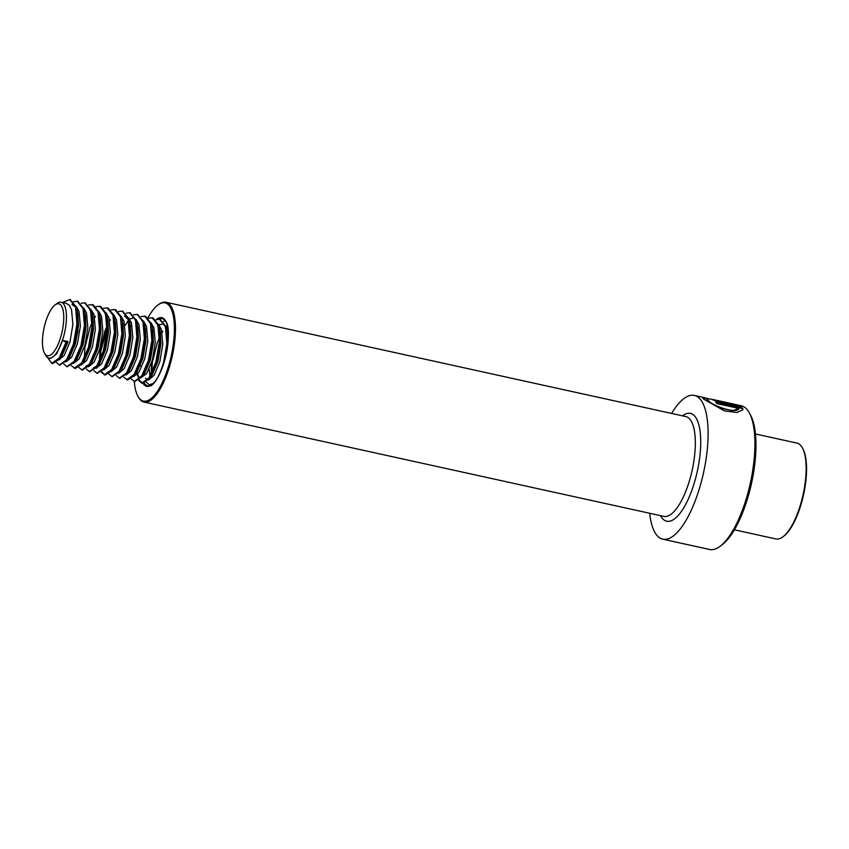 <?xml version="1.0" encoding="UTF-8"?>
<svg xmlns="http://www.w3.org/2000/svg" width="849" height="849" viewBox="0 0 849 849"><rect width="100%" height="100%" fill="white"/><g stroke="black" fill="none" stroke-linecap="round" stroke-linejoin="round"><path stroke-width="1.27" d="M649.687 513.274A73.598 25.523 -77.6 0 0 657.964 536.494A73.598 25.523 -77.6 0 0 662.782 539.179L709.605 549.483A73.598 25.523 -77.6 0 0 719.941 546.416A73.598 25.523 -77.6 0 0 750.336 483.081A73.598 25.523 -77.6 0 0 749.317 412.837A73.598 25.523 -77.6 0 0 746.038 408.411A73.598 25.523 -77.6 0 0 741.219 405.726L729.291 403.105M708.108 398.531L702.516 397.65L703.534 399.072L724.377 410.863L736.836 412.518L742.917 409.706L742.642 408.125L715.696 402.203A73.598 25.523 -77.6 0 1 716.843 403.583L738.895 408.433C737.622 414.567 711.324 405.663 707.397 399.921L706.591 398.722L711.78 399.253M662.782 539.179A73.598 25.523 -77.6 0 0 701.741 480.237A73.598 25.523 -77.6 0 0 699.215 398.117A73.598 25.523 -77.6 0 0 694.397 395.432A73.598 25.523 -77.6 0 0 671.633 413.442M719.941 546.416L721.968 544.909A71.549 24.812 -77.6 0 0 751.514 483.346A71.549 24.812 -77.6 0 0 750.516 415.055L749.317 412.837M134.291 381.445A50.293 17.436 -77.6 0 0 137.899 396.25A50.293 17.436 -77.6 0 0 140.138 399.274A50.293 17.436 -77.6 0 0 168.654 365.834A50.293 17.436 -77.6 0 0 168.325 304.717A50.293 17.436 -77.6 0 0 157.967 304.971A50.293 17.436 -77.6 0 0 148.076 317.643M137.899 396.25L138.376 397.13A51.11 17.723 -77.6 0 0 140.658 400.208A51.11 17.723 -77.6 0 0 144.001 402.076A51.11 17.723 -77.6 0 0 171.052 361.143A51.11 17.723 -77.6 0 0 169.301 304.112A51.11 17.723 -77.6 0 0 165.958 302.244A51.11 17.723 -77.6 0 0 158.784 304.377L157.967 304.971M711.473 399.179L729.896 403.243M716.259 400.654A73.184 25.374 -77.6 0 0 716.185 400.643L716.28 400.24C710.21 399.009 711.547 399.699 720.281 402.32L741.432 406.968L733.642 404.082L731.87 403.837L735.266 404.973L719.007 401.397C716.078 400.579 715.633 400.357 717.67 400.696A73.598 25.523 -77.6 0 0 716.28 400.24L712.205 399.497M716.206 400.898L717.67 400.696M717.575 401.099C715.537 400.749 715.972 400.983 718.901 401.789L735.266 404.973M716.185 400.643L713.011 399.964M740.201 406.703L734.884 404.824M706.729 398.563L702.558 397.894M742.843 409.887L742.642 408.125M742.525 408.507L716.153 402.713M706.591 398.722L710.507 402.776L721.119 408.273L732.793 410.736L738.895 408.433M61.192 305.513A26.574 9.212 102.4 0 1 60.046 339.229A26.574 9.212 102.4 0 1 45.018 354.001A26.574 9.212 102.4 0 1 44.466 353.142A26.574 9.212 102.4 0 1 44.106 327.778A26.574 9.212 102.4 0 1 55.079 304.908A26.574 9.212 102.4 0 1 61.192 305.513M55.079 304.908L57.106 303.411A28.622 9.923 102.4 0 1 61.117 302.212A28.622 9.923 102.4 0 1 63.686 304.059A28.622 9.923 102.4 0 1 62.455 340.364A28.622 9.923 102.4 0 1 48.828 358.119A28.622 9.923 102.4 0 1 46.271 356.283A28.622 9.923 102.4 0 1 45.676 355.349L44.466 353.142M755.461 433.977L796.999 443.104A49.062 17.012 102.4 0 1 801.392 446.266A49.062 17.012 102.4 0 1 802.401 447.858A49.062 17.012 102.4 0 1 803.08 494.68A49.062 17.012 102.4 0 1 782.81 536.897A49.062 17.012 102.4 0 1 775.922 538.945L734.385 529.808M802.401 447.858L802.878 448.739A48.244 16.725 102.4 0 1 803.547 494.787A48.244 16.725 102.4 0 1 783.627 536.303L782.81 536.897M62.455 340.364L66.88 342.667L68.069 341.606L62.455 340.364L56.65 353.927L50.505 358.48L48.828 358.119M68.069 341.606L62.274 355.169L59.844 358.639L52.85 363.531L51.736 363.287L47.65 357.631M61.117 302.212L66.381 303.369L69.3 305.29L71.56 309.8L72.887 324.551L69.947 342.009L64.142 355.582L58.687 360.156M70.138 299.686L76.474 307.168L77.938 314.204L78.501 325.783L75.561 343.251L69.767 356.813L67.326 360.284L59.706 365.006M68.429 358.607L65.787 360.91M76.198 306.298L79.053 311.445L80.379 326.196L77.429 343.665L71.634 357.227L66.18 361.801M77.63 301.342L83.966 308.813L85.431 315.849L85.993 327.438L83.053 344.896L77.248 358.458L74.818 361.939L67.198 366.651M75.911 360.252L73.279 362.555M83.69 307.943L86.545 313.101L87.861 327.841L84.921 345.31L79.127 358.872L73.672 363.446M89.898 309.821L92.923 317.505L93.486 329.083L90.546 346.541L84.741 360.114L82.311 363.584L75.328 368.477L71.327 365.717M91.172 309.598L94.037 314.746L95.353 329.497L92.414 346.954L86.619 360.517L81.164 365.091M88.625 304.94L93.082 304.717L98.951 312.114L100.415 319.15L100.978 330.728L98.028 348.186L92.233 361.759L89.803 365.229L82.173 369.952M90.896 363.552L85.929 366.28M98.664 311.243L101.519 316.39L102.846 331.142L99.906 348.599L94.112 362.173L88.657 366.736M104.883 313.111L107.547 319.097M96.117 306.585L100.575 306.362L106.443 313.759L107.897 320.795L108.47 332.373L105.52 349.841L99.726 363.404L97.295 366.874L89.665 371.597M98.388 365.197L93.422 367.925M106.157 312.888L109.012 318.035L110.338 332.787L107.399 350.244L101.604 363.818L96.149 368.392M103.599 308.229L108.067 308.007L113.925 315.404L115.39 322.44L115.952 334.028L113.013 351.486L107.218 365.049L103.249 369.145M113.649 314.533L116.504 319.691L117.831 334.432L114.891 351.9L109.086 365.463L103.631 370.037M111.092 309.874L115.56 309.652L121.418 317.048L122.882 324.085L123.445 335.673L120.505 353.131L114.711 366.694L112.28 370.175L105.287 375.067L101.296 372.308M121.142 316.178L123.996 321.336L125.323 336.087L122.383 353.545L116.578 367.108L111.123 371.682M126.31 316.55L124.442 316.136L128.188 319.245M122.574 311.222L128.91 318.704L130.375 325.74L130.937 337.318L127.997 354.776L122.203 368.349L119.762 371.82L112.142 376.542M120.866 370.143L118.223 372.435M128.634 317.834L131.489 322.981L132.815 337.732L129.865 355.19L124.071 368.753L118.616 373.327M130.067 312.867L136.402 320.349L137.867 327.385L138.429 338.963L135.49 356.431L129.685 369.994L127.254 373.464L119.635 378.187M128.348 371.788L125.716 374.091M136.127 319.479L138.981 324.626L140.297 339.377L137.358 356.835L131.563 370.408L126.108 374.982M143.173 322.546L144.999 327.332M137.559 314.512L143.895 321.994L145.359 329.03L145.922 340.608L142.982 358.076L137.177 371.639L134.747 375.109L127.764 380.002L123.763 377.253M143.608 321.124L146.474 326.271L147.79 341.022L144.85 358.49L139.056 372.053L133.601 376.627M141.061 316.465L145.519 316.242L151.387 323.639L152.852 330.675L153.414 342.264L150.464 359.721L144.67 373.284L142.239 376.765L134.609 381.477M143.332 375.078L138.366 377.805M151.101 322.769L153.956 327.926L155.282 342.667L152.342 360.135L146.548 373.698L140.234 378.219M157.32 324.647L159.983 330.632M148.554 318.11L153.011 317.887L158.88 325.294L160.334 332.33L160.907 343.909L157.956 361.366L152.162 374.94L149.732 378.41L142.749 383.302L139.342 380.076M150.825 376.733L148.193 379.025M158.593 324.424L161.448 329.571L162.775 344.323L159.835 361.78L154.04 375.343L148.586 379.917M146.835 379.492L145.519 378.102M160.037 319.457L166.362 326.939L168.251 337.042M166.086 326.069L167.709 328.223M72.006 304.611L74.924 306.521M74.616 346.286L78.097 330.463M90.312 364.21L90.026 363.245M91.596 362.343L91.363 360.836M99.545 323.32L100.426 321.782M106.539 365.42L106.337 364.125M129.685 319.075L132.847 318.099M120.271 370.801L119.985 369.835M129.366 326.61L130.29 325.273M129.515 329.911L130.396 328.372M138.026 376.457L137.135 374.505M136.54 372.233L136.307 370.716M142.749 375.736L142.462 374.78M158.88 324.7L161.894 324.371M143.99 373.656L143.799 372.361M149.955 376.425L149.159 368.933M151.281 374.016L151.398 363.17M66.88 342.667L59.844 358.639M77.28 310.575L77.885 324.169L74.372 344.312L67.326 360.284M84.773 312.22L85.378 325.825L81.865 345.957L74.818 361.939M85.123 302.987L91.459 310.469L92.87 327.47L89.357 347.602L82.311 363.584M99.758 315.52L100.362 329.115L96.85 349.257L89.803 365.229M84.539 323.49L85.516 321.293M107.25 317.165L107.855 330.76L104.342 350.902L97.295 366.874M93.008 322.938L93.464 321.983M114.732 318.81L115.347 332.415L111.835 352.547L104.788 368.53L97.157 373.242M92.626 360.379L92.615 358.182M122.224 320.466L122.829 334.06L119.316 354.192L112.28 370.175M104.65 374.887L101.891 371.841M100.108 359.838L100.787 351.274L107.016 328.425M129.717 322.111L130.321 335.705L126.809 355.837L119.762 371.82M114.509 330.081L115.475 327.884M137.209 323.756L137.814 337.35L134.301 357.493L127.254 373.464M124.941 325.634L128.624 320.041M144.701 325.4L145.306 338.995L141.794 359.138L134.747 375.109M129.483 333.37L130.459 331.174M152.194 327.045L152.799 340.651L149.286 360.783L142.239 376.765M159.686 328.701L160.291 342.296L156.778 362.427L149.732 378.41M138.302 376.85L137.793 373.751M167.168 330.346L167.709 345.002M150.963 384.979L149.594 384.777M145.062 371.915L145.052 369.718M65.946 342.455L59.143 358.098L51.736 363.287M62.508 302.52L69.682 299.57L75.54 306.967L76.951 323.968L73.439 344.1L66.625 359.743L59.409 364.974L56.342 362.427M73.088 301.894L77.163 301.215L83.032 308.612L84.444 325.613L80.931 345.755L74.118 361.387L66.901 366.619L63.834 364.072M81.133 303.284L84.656 302.86L90.525 310.256L91.936 327.268L88.423 347.4L81.61 363.032L74.213 368.233M92.148 304.504L98.017 311.901L99.429 328.913L95.916 349.045L89.103 364.688L81.886 369.92L78.819 367.373M76.792 358.734L76.707 356.877M99.641 306.149L105.499 313.557L106.91 330.558L103.398 350.69L96.595 366.333L89.378 371.565L86.311 369.018M84.284 360.379L84.868 347.772L89.888 327.969L92.074 322.737M94.738 317.632L95.47 316.433M107.133 307.805L112.991 315.202L114.403 332.203L110.89 352.346L104.087 367.978L96.86 373.21L93.804 370.663M114.626 309.45L120.484 316.847L121.895 333.848L118.382 353.991L111.58 369.623L104.172 374.823M99.259 363.68L99.853 351.072L104.862 331.259L107.048 326.027M109.723 320.922L110.455 319.733M118.584 311.519L122.118 311.095L127.976 318.492L129.388 335.504L125.875 355.635L119.062 371.278L111.845 376.5L108.778 373.953M114.541 327.672L115.443 325.814M126.076 313.175L129.6 312.74L135.469 320.137L136.88 337.149L133.367 357.28L126.554 372.923L119.338 378.155L116.271 375.608M133.569 314.82L137.092 314.395L142.961 321.792L144.372 338.793L140.86 358.925L134.046 374.568L126.65 379.768M144.585 316.04L150.453 323.437L151.865 340.438L148.352 360.581L141.539 376.213L134.322 381.445L131.255 378.898M129.228 370.27L129.144 368.413M137.018 332.617L137.92 330.76M152.077 317.685L157.935 325.082L159.347 342.094L155.834 362.226L149.031 377.858L141.815 383.09L138.748 380.543M142.897 383.09A35.159 12.194 -77.6 0 0 144.372 385.053A35.159 12.194 -77.6 0 0 164.313 361.663A35.159 12.194 -77.6 0 0 164.08 318.937A35.159 12.194 -77.6 0 0 156.046 319.755L159.57 319.33L165.428 326.727L166.839 343.739L163.326 363.871L160.875 371.024M152.756 383.663L149.297 384.746L146.24 382.199M163.528 321.41L165.268 320.911M151.695 375.205L152.289 362.597L157.298 342.794L159.485 337.562M162.159 332.458L162.891 331.259M144.309 383.186A34.342 11.907 -77.6 0 0 145.349 384.448A34.342 11.907 -77.6 0 0 147.599 385.701C159.166 391.845 176.454 327.788 164.271 319.691L162.35 318.619A34.342 11.907 -77.6 0 0 158.827 319.224M144.001 402.076L663.876 516.394A51.11 17.723 -77.6 0 0 690.916 475.461A51.11 17.723 -77.6 0 0 689.176 418.44A51.11 17.723 -77.6 0 0 685.822 416.562L165.958 302.244M660.554 515.672A55.196 19.134 -77.6 0 0 663.122 519.195A55.196 19.134 -77.6 0 0 694.429 482.487A55.196 19.134 -77.6 0 0 694.058 415.416A55.196 19.134 -77.6 0 0 682.511 415.84M146.017 336.713A35.159 12.194 -77.6 0 0 145.328 338.634M140.265 363.85A35.159 12.194 -77.6 0 0 140.159 366.036M704.712 397.693L694.397 395.432M70.616 299.771L69.682 299.57M60.162 365.144L59.228 364.943M78.108 301.416L77.163 301.215M67.655 366.789L66.721 366.588M85.6 303.061L84.656 302.86M82.64 370.09L81.706 369.877M90.132 371.735L89.187 371.533M97.624 373.38L96.68 373.178M123.052 311.307L122.118 311.095M112.599 376.68L111.665 376.468M130.544 312.952L129.6 312.74M120.091 378.325L119.157 378.113M138.037 314.597L137.092 314.395M135.076 381.615L134.142 381.413M142.568 383.26L141.624 383.058M160.503 319.542L159.57 319.33M150.061 384.915L149.116 384.703M92.923 317.505L92.265 313.875M106.9 365.505L104.788 368.53"/></g></svg>

